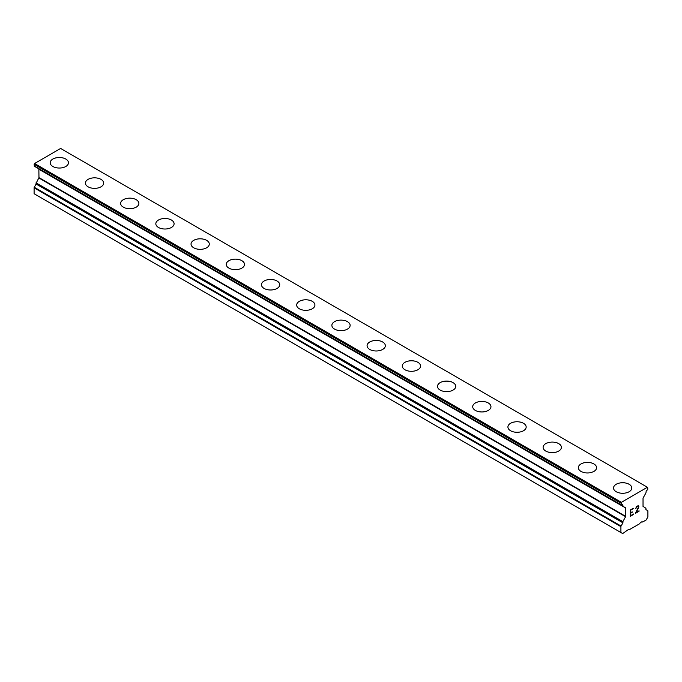 <?xml version="1.0" encoding="UTF-8"?>
<svg xmlns="http://www.w3.org/2000/svg" width="682" height="682" viewBox="0 0 682 682"><rect width="100%" height="100%" fill="white"/><g stroke="black" fill="none" stroke-linecap="round" stroke-linejoin="round"><path stroke-width="1.02" d="M50.204 162.768A9.13 5.268 180 0 1 55.847 157.909A9.13 5.268 180 0 1 65.787 159.051A9.13 5.268 180 0 1 68.464 162.768M65.787 159.034A9.13 5.268 180 0 1 68.464 162.759A9.13 5.268 180 0 1 62.829 167.636A9.13 5.268 180 0 1 52.881 166.493A9.13 5.268 180 0 1 50.204 162.759A9.13 5.268 180 0 1 55.839 157.892A9.13 5.268 180 0 1 65.787 159.034M85.412 183.1A9.13 5.268 180 0 1 91.056 178.232A9.13 5.268 180 0 1 100.996 179.375A9.13 5.268 180 0 1 103.673 183.1M100.996 179.366A9.13 5.268 180 0 1 103.673 183.091A9.13 5.268 180 0 1 98.038 187.959A9.13 5.268 180 0 1 88.089 186.817A9.13 5.268 180 0 1 85.412 183.091A9.13 5.268 180 0 1 91.047 178.224A9.13 5.268 180 0 1 100.996 179.366M120.62 203.415A9.13 5.268 180 0 1 126.255 198.547A9.13 5.268 180 0 1 136.204 199.69A9.13 5.268 180 0 1 138.881 203.424A9.13 5.268 180 0 1 133.246 208.283A9.13 5.268 180 0 1 123.297 207.14A9.13 5.268 180 0 1 120.62 203.415A9.13 5.268 180 0 1 126.264 198.564A9.13 5.268 180 0 1 136.204 199.707A9.13 5.268 180 0 1 138.881 203.415M155.828 223.747A9.13 5.268 180 0 1 161.464 218.879A9.13 5.268 180 0 1 171.412 220.022A9.13 5.268 180 0 1 174.089 223.747A9.13 5.268 180 0 1 168.454 228.615A9.13 5.268 180 0 1 158.505 227.473A9.13 5.268 180 0 1 155.828 223.747A9.13 5.268 180 0 1 161.472 218.888A9.13 5.268 180 0 1 171.412 220.03A9.13 5.268 180 0 1 174.089 223.747M191.037 244.071A9.13 5.268 180 0 1 196.672 239.203A9.13 5.268 180 0 1 206.62 240.345A9.13 5.268 180 0 1 209.297 244.079A9.13 5.268 180 0 1 203.662 248.939A9.13 5.268 180 0 1 193.714 247.796A9.13 5.268 180 0 1 191.037 244.071A9.13 5.268 180 0 1 196.68 239.212A9.13 5.268 180 0 1 206.62 240.362A9.13 5.268 180 0 1 209.297 244.071M241.829 260.686A9.13 5.268 180 0 1 244.506 264.403A9.13 5.268 180 0 1 238.87 269.271A9.13 5.268 180 0 1 228.922 268.128A9.13 5.268 180 0 1 226.245 264.403A9.13 5.268 180 0 1 231.889 259.544A9.13 5.268 180 0 1 241.829 260.686M226.245 264.403A9.13 5.268 180 0 1 231.88 259.527A9.13 5.268 180 0 1 241.829 260.669A9.13 5.268 180 0 1 244.506 264.403M277.037 281.01A9.13 5.268 180 0 1 279.714 284.735A9.13 5.268 180 0 1 274.079 289.594A9.13 5.268 180 0 1 264.13 288.452A9.13 5.268 180 0 1 261.453 284.726A9.13 5.268 180 0 1 267.097 279.867A9.13 5.268 180 0 1 277.037 281.01M261.453 284.726A9.13 5.268 180 0 1 267.088 279.859A9.13 5.268 180 0 1 277.037 281.001A9.13 5.268 180 0 1 279.714 284.726M312.245 301.342A9.13 5.268 180 0 1 314.922 305.059A9.13 5.268 180 0 1 309.287 309.926A9.13 5.268 180 0 1 299.338 308.784A9.13 5.268 180 0 1 296.661 305.05A9.13 5.268 180 0 1 302.305 300.199A9.13 5.268 180 0 1 312.245 301.342M296.661 305.05A9.13 5.268 180 0 1 302.297 300.182A9.13 5.268 180 0 1 312.245 301.325A9.13 5.268 180 0 1 314.922 305.05M331.87 325.382A9.13 5.268 180 0 1 337.505 320.514A9.13 5.268 180 0 1 347.453 321.657A9.13 5.268 180 0 1 350.13 325.391A9.13 5.268 180 0 1 344.495 330.25A9.13 5.268 180 0 1 334.547 329.108A9.13 5.268 180 0 1 331.87 325.382A9.13 5.268 180 0 1 337.513 320.523A9.13 5.268 180 0 1 347.453 321.665A9.13 5.268 180 0 1 350.13 325.382M367.078 345.714A9.13 5.268 180 0 1 372.722 340.855A9.13 5.268 180 0 1 382.662 341.997A9.13 5.268 180 0 1 385.339 345.714M382.662 341.98A9.13 5.268 180 0 1 385.339 345.706A9.13 5.268 180 0 1 379.704 350.582A9.13 5.268 180 0 1 369.755 349.44A9.13 5.268 180 0 1 367.078 345.706A9.13 5.268 180 0 1 372.713 340.838A9.13 5.268 180 0 1 382.662 341.98M402.286 366.046A9.13 5.268 180 0 1 407.93 361.179A9.13 5.268 180 0 1 417.87 362.321A9.13 5.268 180 0 1 420.547 366.046M417.87 362.312A9.13 5.268 180 0 1 420.547 366.038A9.13 5.268 180 0 1 414.912 370.906A9.13 5.268 180 0 1 404.963 369.763A9.13 5.268 180 0 1 402.286 366.038A9.13 5.268 180 0 1 407.921 361.17A9.13 5.268 180 0 1 417.87 362.312M437.494 386.362A9.13 5.268 180 0 1 443.13 381.494A9.13 5.268 180 0 1 453.078 382.636A9.13 5.268 180 0 1 455.755 386.37A9.13 5.268 180 0 1 450.12 391.229A9.13 5.268 180 0 1 440.171 390.087A9.13 5.268 180 0 1 437.494 386.362A9.13 5.268 180 0 1 443.138 381.511A9.13 5.268 180 0 1 453.078 382.653A9.13 5.268 180 0 1 455.755 386.362M472.703 406.694A9.13 5.268 180 0 1 478.338 401.826A9.13 5.268 180 0 1 488.286 402.968A9.13 5.268 180 0 1 490.963 406.694A9.13 5.268 180 0 1 485.328 411.561A9.13 5.268 180 0 1 475.38 410.419A9.13 5.268 180 0 1 472.703 406.694A9.13 5.268 180 0 1 478.346 401.834A9.13 5.268 180 0 1 488.286 402.977A9.13 5.268 180 0 1 490.963 406.694M507.911 427.017A9.13 5.268 180 0 1 513.546 422.149A9.13 5.268 180 0 1 523.495 423.292A9.13 5.268 180 0 1 526.172 427.026A9.13 5.268 180 0 1 520.537 431.885A9.13 5.268 180 0 1 510.588 430.743A9.13 5.268 180 0 1 507.911 427.017A9.13 5.268 180 0 1 513.555 422.158A9.13 5.268 180 0 1 523.495 423.309A9.13 5.268 180 0 1 526.172 427.017M558.703 443.632A9.13 5.268 180 0 1 561.38 447.349A9.13 5.268 180 0 1 555.745 452.217A9.13 5.268 180 0 1 545.796 451.075A9.13 5.268 180 0 1 543.119 447.349A9.13 5.268 180 0 1 548.763 442.49A9.13 5.268 180 0 1 558.703 443.632M543.119 447.349A9.13 5.268 180 0 1 548.754 442.473A9.13 5.268 180 0 1 558.703 443.615A9.13 5.268 180 0 1 561.38 447.349M593.911 463.956A9.13 5.268 180 0 1 596.588 467.682A9.13 5.268 180 0 1 590.953 472.541A9.13 5.268 180 0 1 581.004 471.398A9.13 5.268 180 0 1 578.327 467.673A9.13 5.268 180 0 1 583.971 462.814A9.13 5.268 180 0 1 593.911 463.956M578.327 467.673A9.13 5.268 180 0 1 583.962 462.805A9.13 5.268 180 0 1 593.911 463.948A9.13 5.268 180 0 1 596.588 467.673M629.119 484.288A9.13 5.268 180 0 1 631.796 488.005A9.13 5.268 180 0 1 626.161 492.873A9.13 5.268 180 0 1 616.213 491.731A9.13 5.268 180 0 1 613.536 487.997A9.13 5.268 180 0 1 619.179 483.146A9.13 5.268 180 0 1 629.119 484.288M613.536 487.997A9.13 5.268 180 0 1 619.171 483.129A9.13 5.268 180 0 1 629.119 484.271A9.13 5.268 180 0 1 631.796 487.997M630.697 510.196L630.697 512.702L630.688 510.196L633.476 508.584L630.697 510.196M630.697 512.702L632.214 511.832M632.223 512.25L630.697 513.128L632.214 512.242M630.697 513.128L630.697 515.635L630.688 513.12M630.697 515.635L633.476 514.023M630.338 516.248L633.476 514.433L630.338 516.257L630.338 509.991L633.476 508.175M635.658 508.499L636.715 506.308L638.284 505.703L638.821 506.317L638.548 505.848M638.821 506.317L638.821 506.939L638.804 506.308M638.821 506.939L638.557 507.689L638.804 506.931M638.557 507.689L637.789 509.309L638.548 507.681M637.789 509.309L636.101 512.514L637.781 509.301M636.101 512.514L639.06 510.809M635.343 513.358L639.06 511.21L635.334 513.376L638.446 507.11L637.73 506.138L636.272 507.263L636.025 508.295L636.263 507.255L638.207 506.138M622.939 522.821L622.862 521.628L625.778 516.402L625.778 508.09L622.862 506.232L622.862 505.66L621.046 504.987L621.379 502.302L647.431 487.255L647.9 489.096L647.295 489.983A2.242 1.296 -60 0 0 646.178 491.168L645.948 492.907L643.032 498.133L643.032 506.445L645.948 508.295L645.863 509.59L647.73 510.665A0.827 0.477 -60 0 1 647.9 511.04L647.9 516.93L646.135 519.982L642.623 522.02L642.035 521.679L640.27 522.693L639.682 523.708L629.119 529.812L628.531 529.471L622.666 533.537L620.91 532.514L620.91 526.632A0.827 0.477 -60 0 1 621.08 526.052L622.939 522.821L36.137 184.029L34.271 187.26A0.827 0.477 120 0 0 34.1 187.84L34.1 193.731L620.91 532.514M621.507 504.876A2.242 1.296 -60 0 1 622.632 504.765L622.939 505.515L621.677 504.791M36.137 183.458L622.939 522.25L36.137 183.458L36.137 184.029M38.865 169.068L625.675 507.86L38.865 169.068L38.968 177.61L36.052 183.407L622.862 522.199M35.95 167.184L622.862 506.232M647.431 487.255L60.621 148.463L34.569 163.51L34.236 166.195L621.046 504.987M621.379 502.302L34.569 163.51M620.91 503.111L34.1 164.319M620.91 504.68L34.1 165.888M625.778 508.09L38.968 169.298M625.778 516.402L38.968 177.61M625.675 516.751L38.865 177.959M622.862 521.628L36.052 182.836M621.08 526.052L34.271 187.26M620.91 526.632L34.1 187.84"/></g></svg>
